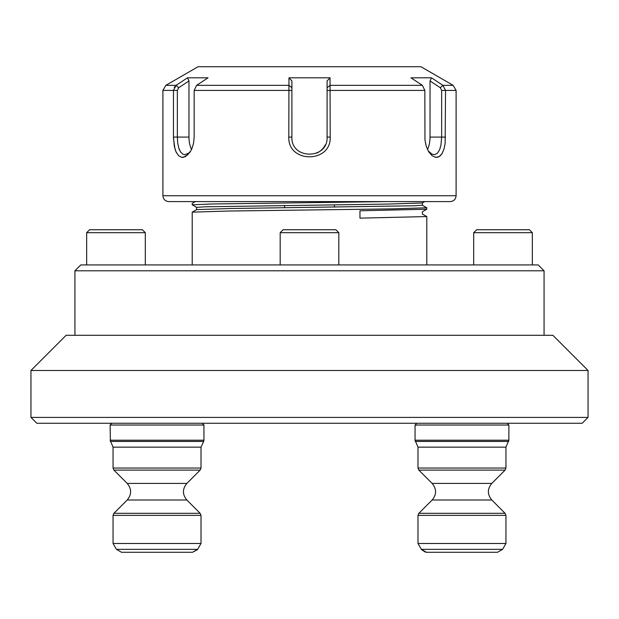 <?xml version="1.0" encoding="UTF-8"?>
<svg xmlns="http://www.w3.org/2000/svg" width="619" height="619" viewBox="0 0 619 619"><rect width="100%" height="100%" fill="white"/><g stroke="black" fill="none" stroke-linecap="round" stroke-linejoin="round"><path stroke-width="0.93" d="M133.572 552.28L121.51 552.28L116.434 549.347L197.623 549.347L192.548 552.28L121.51 552.28L116.434 549.347L113.053 543.482L113.053 515.372L113.911 513.306L113.053 515.372L201.013 515.372L201.013 543.482L113.053 543.482M201.013 447.142L201.013 468.041L113.053 468.041L113.911 470.115L200.154 470.115L186.853 483.416L127.205 483.416L113.911 470.115L113.053 468.041L113.053 447.142L201.013 447.142L203.666 441.448L110.391 441.448L110.12 425.029L203.945 425.029L202.189 423.264L203.945 425.029L203.945 440.21L110.12 440.21L113.053 447.142M186.853 483.416C182.311 488.948 182.311 494.473 186.853 500.005L200.154 513.306L113.911 513.306L127.205 500.005L186.853 500.005C182.311 494.473 182.311 488.948 186.853 483.416M473.697 232.682L476.63 229.75L529.407 229.75L532.34 232.682L473.697 232.682L473.697 264.932M532.34 264.932L532.34 232.682M505.947 543.482L417.987 543.482L421.377 549.347L502.566 549.347L497.49 552.28L502.566 549.347L505.947 543.482L505.947 515.372L505.089 513.306L418.846 513.306L417.987 515.372L505.947 515.372L505.089 513.306L491.796 500.005L432.147 500.005L418.846 513.306M415.055 440.21L415.055 425.029L508.88 425.029L507.123 423.264L508.88 425.029L508.88 440.21L415.055 440.21L415.334 441.448L508.609 441.448L508.88 440.21L505.947 447.142L417.987 447.142L415.055 440.21L415.055 425.029L416.811 423.264M505.947 447.142L505.947 468.041L505.089 470.115L491.796 483.416C487.246 488.948 487.246 494.473 491.796 500.005C487.246 494.473 487.246 488.948 491.796 483.416L432.147 483.416L418.846 470.115L505.089 470.115L505.947 468.041L417.987 468.041L417.987 447.142M497.49 552.28L426.452 552.28L421.377 549.347M485.428 552.28L438.515 552.28M30.95 370.487L66.132 335.305L552.868 335.305L588.05 370.487L30.95 370.487L30.95 417.399L588.05 417.399L588.05 370.487M588.05 417.399L582.185 423.264L36.815 423.264L30.95 417.399M86.66 232.682L89.593 229.75L142.37 229.75L145.303 232.682L86.66 232.682L86.66 264.932M280.183 232.682L283.107 229.75L335.893 229.75L338.817 232.682L280.183 232.682L280.183 264.932M191.534 149.488A17.595 8.798 90 0 1 188.973 137.093L188.973 80.95L187.503 77.816L208.038 77.816L196.61 85.345L194.165 90.42L194.165 137.093L193.523 143.391L191.743 149.032L190.087 152.096L185.429 156.653L181.816 157.358L178.636 155.74L176.067 151.957L174.341 146.409L173.459 137.093L173.459 90.42L176.09 85.345L187.503 77.816L176.09 85.345L178.721 87.705L177.351 90.42L177.351 137.093L177.692 142.819L178.736 147.926L180.5 151.895L182.938 154.216L184.895 154.68L188.841 153.025L190.784 150.959M174.659 86.691L174.241 87.349M330.035 77.816L330.206 137.093C331.235 163.354 287.765 163.377 288.794 137.093L288.965 77.816L291.905 80.95L291.905 137.093C290.822 159.772 328.163 159.81 327.095 137.093L327.095 80.942L330.035 77.816L288.965 77.816M428.209 150.943L432.023 154.216L435.002 154.588L437.61 153.025L439.629 149.705L440.983 144.931L441.649 137.093L441.649 90.42L440.279 87.705L442.91 85.345L445.541 90.42L445.154 143.391L444.009 149.032L441.943 153.798L439.165 156.653L435.73 157.358L432.17 155.74L428.812 151.957L426.267 146.409L424.967 139.933L424.835 90.42L422.39 85.345L410.962 77.816L431.497 77.816L442.91 85.345L431.497 77.816L430.027 80.942L430.027 137.093A17.595 8.798 -90 0 1 427.466 149.488M177.351 90.42L162.898 90.42L165.83 85.345L198.08 66.72L420.92 66.72L453.17 85.345L456.102 90.42L441.649 90.42M435.242 157.272L436.465 157.412M437.71 157.257L440.364 155.74L442.423 152.986M173.467 138.207L174.968 148.947M175.27 149.914L176.577 152.986M181.29 157.257L183.27 157.358L188.021 154.688M456.102 195.736C455.754 199.295 453.804 201.252 450.237 201.601L168.763 201.601C165.196 201.252 163.246 199.295 162.898 195.736L456.102 195.736L456.102 90.42M430.027 137.093L441.649 137.093L441.633 138.037M325.246 144.931A17.595 17.595 0 0 1 316.959 153.025M422.39 85.345L330.012 85.345L327.095 87.705L327.095 80.942M291.905 80.95L291.905 87.705L288.988 85.345L196.61 85.345M440.279 87.705L430.019 80.942M188.973 80.95L178.721 87.705M179.758 150.564L179.1 149.009M74.93 270.797L80.795 264.932L538.205 264.932L544.07 270.797L74.93 270.797L74.93 335.305M422.382 202.962L422.382 205.237L413.84 205.787L231.065 208.51L196.641 209.601L192.238 212.147M422.359 211.775L426.762 209.23L359.956 210.777L359.956 218.143L426.77 216.573M192.246 212.139L227.978 211.048L392.903 208.866L426.762 207.775M386.836 201.601L210.971 204.007L192.23 204.796M196.618 209.632L196.618 207.35L205.082 206.8L388.152 204.069L422.359 202.97M165.83 85.345L176.09 85.345M291.905 90.42L194.165 90.42M442.91 85.345L453.17 85.345M424.835 90.42L327.095 90.42M188.973 137.093L173.459 137.093M291.905 137.093L288.794 137.093M327.095 137.093L330.206 137.093M441.649 137.093L445.541 137.093M127.205 483.416C131.754 488.948 131.754 494.473 127.205 500.005C131.754 494.473 131.754 488.948 127.205 483.416M197.623 549.347L201.013 543.482M110.12 425.029L111.877 423.264L110.12 425.029M200.154 513.306L201.013 515.372L200.154 513.306M201.013 468.041L200.154 470.115L201.013 468.041M203.945 440.21L203.666 441.448L203.945 440.21M421.593 549.695L425.485 552.194M197.407 549.695L192.548 552.28M432.147 483.416C436.689 488.948 436.689 494.473 432.147 500.005M417.987 543.482L417.987 515.372M417.987 468.041L418.846 470.115M145.303 264.932L145.303 232.682M338.817 264.932L338.817 232.682M162.898 195.736L162.898 90.42M195.264 201.601L192.238 203.349M422.359 205.206L426.762 207.744M422.359 214.004L426.762 216.542M544.07 270.797L544.07 335.305M334.422 207.125L334.422 204.835M284.578 207.752L284.578 205.462M192.215 204.796L192.215 203.38M426.785 264.932L426.785 216.573M426.785 209.207L426.785 207.775M192.215 264.932L192.215 212.17M422.382 211.76L422.382 214.027M424.75 201.601L422.359 202.978M192.238 204.835L196.641 207.373"/></g></svg>
